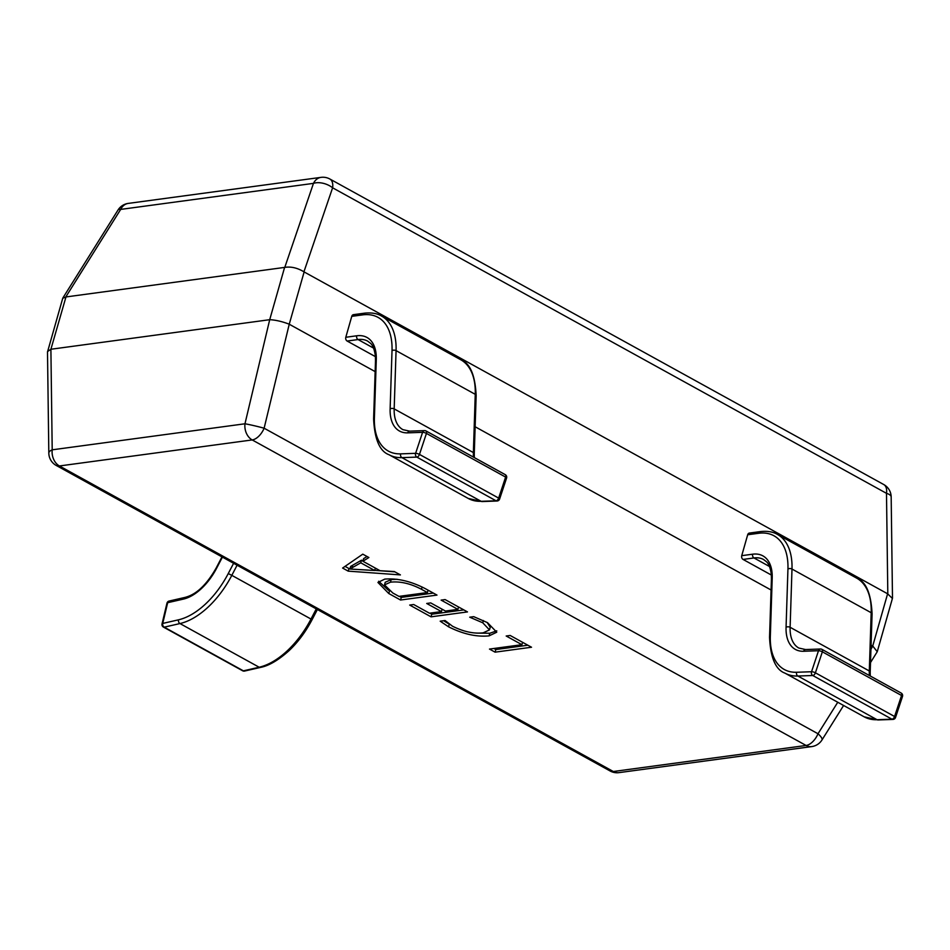 <?xml version="1.0" encoding="UTF-8"?>
<svg xmlns="http://www.w3.org/2000/svg" width="950" height="950" viewBox="0 0 950 950"><rect width="100%" height="100%" fill="white"/><g stroke="black" fill="none" stroke-linecap="round" stroke-linejoin="round"><path stroke-width="1.43" d="M469.728 617.191L473.729 616.657L487.528 622.666L496.743 632.213L489.084 635.871C476.532 637.106 463.018 634.078 448.543 626.798L440.183 621.181L445.063 620.528L452.497 626.228C463.6 631.726 473.824 633.935 483.206 632.831L489.476 629.898L482.754 622.784L469.728 617.191M425.659 588.846L436.988 595.092L400.556 600.02L388.787 593.524L377.934 582.457L384.762 579.108C397.706 578.099 411.338 581.341 425.659 588.846M342.606 568.053L362.781 554.159L368.885 557.519L362.876 561.236L380.095 570.724L394.298 571.544L400.401 574.904L348.199 571.14L342.606 568.053M441.121 600.115L445.122 599.581L467.483 611.919L431.051 616.835L409.699 605.067L413.701 604.521L429.459 613.213L441.453 611.586L426.716 603.464L430.718 602.918L445.455 611.052L457.9 609.366L441.121 600.115M506.184 636.001L510.174 635.467L531.525 647.235L495.081 652.163L489.499 649.076L521.93 644.694L506.184 636.001M51.062 349.232L269.705 319.699L284.596 267.413L65.966 296.946L50.896 349.267L52.203 449.825L244.969 423.783A14.333 0.724 13.5 0 1 264.124 428.213L818.009 733.756A14.333 3.8 32.1 0 1 821.952 740.002L843.6 705.482M871.067 645.169L872.717 646.071L887.609 593.786L304.131 271.938L289.239 324.223L375.143 371.604M475.142 426.764L771.079 590.009M289.239 324.223L264.124 428.213A14.333 7.992 -61.1 0 1 252.201 439.933L59.422 465.963L613.32 771.507L806.087 745.465L252.201 439.933A14.333 10.996 82.3 0 1 244.969 423.783L269.705 319.699M870.936 649.349L872.717 646.071M284.596 267.413L284.786 267.377C291.021 266.404 297.397 267.876 303.929 271.807L304.131 271.938M48.818 453.079A14.333 14.333 0 0 0 56.228 465.452A14.333 7.992 -61.1 0 0 59.422 465.963A14.333 10.996 -97.7 0 1 52.203 449.825A14.333 4.952 -0.7 0 0 48.818 453.079L47.5 352.011L62.736 298.276L65.966 296.946M887.609 593.786L892.418 598.452L877.242 651.724L870.509 662.566M872.908 646.202L877.242 651.724M47.559 351.548L50.896 349.267M887.811 593.881L886.492 493.335A14.333 4.952 -0.7 0 1 891.171 496.921L892.489 597.989M269.883 319.687C275.738 320.031 282.126 321.504 289.026 324.116M62.878 297.956L118.026 209.998A14.333 3.8 32.1 0 1 120.686 209.404L65.787 296.958M284.786 267.377L313.464 183.374A14.333 8.027 18.8 0 1 332.607 187.803L303.929 271.807M367.044 556.51L363.624 558.612L362.876 561.236M394.832 571.841L374.728 570.38M350.016 568.599L348.947 568.528L348.199 571.14M348.947 568.528L345.052 566.378M362.947 560.987L361.499 560.191L350.645 566.402L349.897 569.026L374.692 570.499L360.751 562.804L349.897 569.026M375.369 568.124L374.692 570.499M361.499 560.191L360.751 562.804M352.557 565.701L351.809 568.326M433.331 593.073L401.292 597.396L400.556 600.02M401.292 597.396L399.368 596.339M389.5 591.019L388.787 593.524M388.443 590.294L378.67 581.258M397.088 579.274L391.21 579.571L385.225 582.267L384.489 584.879L392.813 593.002L398.964 596.386L427.405 592.551L421.479 589.285C410.471 583.502 400.128 581.139 390.462 582.184L384.489 584.879M391.21 579.571L390.462 582.184M422.133 587.005L421.479 589.285M428.082 590.176L427.405 592.551M463.826 609.9L431.787 614.222L431.051 616.835M431.787 614.222L429.863 613.154M442.13 609.223L441.453 611.586M458.577 607.003L457.9 609.366M496.755 630.812L489.832 633.258L489.084 635.871M489.832 633.258L476.662 633.104M449.267 624.257L448.543 626.798M448.59 623.782L443.614 620.718M489.476 629.898L490.224 627.285L487.124 622.44M483.396 620.528L482.754 622.784M527.867 645.216L495.829 649.551L495.081 652.163M495.829 649.551L493.905 648.482M522.607 642.319L521.93 644.694M351.761 316.35L345.8 337.274L356.725 335.789A45.861 25.567 118.9 0 1 376.283 359.622L374.395 417.869A68.792 38.344 -61.1 0 0 400.722 453.863L415.613 453.328L422.584 432.321L407.681 432.856A45.861 25.567 118.9 0 1 390.129 408.868L392.017 350.609A68.792 38.344 -61.1 0 0 362.686 314.878L351.761 316.35A2.862 2.197 -97.7 0 1 353.459 314.664L364.384 313.191A2.862 2.197 82.3 0 0 362.686 314.878M376.283 359.622A2.862 1.603 1.9 0 0 375.499 360.679L375.392 356.096C374.466 349.434 372.816 345.147 370.417 343.235L367.662 341.121A42.999 23.964 -61.1 0 0 358.067 339.554L347.142 341.038L375.428 356.642M347.142 341.038A2.862 2.197 -97.7 0 1 345.8 337.274M499.605 499.059A2.862 0.748 -161.7 0 0 498.655 498.097A2.862 1.603 -61.1 0 1 496.019 500.781L416.836 457.104L401.933 457.639L481.128 501.315L496.019 500.781A2.862 2.256 88 0 0 496.992 501.018A2.862 2.862 0 0 0 499.605 499.059L506.576 478.064A2.862 0.748 -161.7 0 0 505.614 477.09L426.431 433.414A2.862 0.748 -161.7 0 0 422.584 432.321A2.862 2.256 88 0 1 424.555 430.611A2.862 2.256 88 0 1 425.529 430.849A2.862 1.603 -61.1 0 1 426.051 430.968A2.862 2.862 0 0 0 424.555 430.611L409.664 431.146A2.862 2.256 88 0 0 407.681 432.856M419.473 454.409A2.862 0.748 -161.7 0 0 415.613 453.328A2.862 2.256 -92 0 0 416.836 457.104A2.862 1.603 -61.1 0 0 416.955 457.093A2.862 1.603 -61.1 0 0 419.473 454.409L498.655 498.097L505.614 477.09A2.862 1.603 -61.1 0 0 505.673 476.912A2.862 1.603 -61.1 0 0 505.234 474.644L426.051 430.968A2.862 1.603 -61.1 0 1 426.491 433.236A2.862 1.603 -61.1 0 1 426.431 433.414L419.473 454.409M747.686 534.755L741.736 555.667L752.661 554.194A45.861 25.567 118.9 0 1 772.207 578.016L770.331 636.274A68.792 38.344 -61.1 0 0 796.646 672.268L811.549 671.733L818.508 650.726L803.617 651.261A45.861 25.567 118.9 0 1 786.066 627.261L787.942 569.014A68.792 38.344 -61.1 0 0 758.611 533.283L747.686 534.755A2.862 2.197 -97.7 0 1 749.384 533.069L760.309 531.596A2.862 2.197 82.3 0 0 758.611 533.283M772.207 578.016A2.862 1.603 1.9 0 0 771.424 579.072L771.317 574.489C770.403 567.827 768.74 563.552 766.353 561.64L763.598 559.526A42.999 23.964 -61.1 0 0 753.991 557.959L743.066 559.431L771.364 575.047M743.066 559.431A2.862 2.197 -97.7 0 1 741.736 555.667M895.541 717.464A2.862 0.748 -161.7 0 0 894.579 716.502A2.862 1.603 -61.1 0 1 891.943 719.186L812.761 675.509L797.869 676.032L877.052 719.72L891.943 719.186A2.862 2.256 88 0 0 892.917 719.423A2.862 2.862 0 0 0 895.541 717.464L902.5 696.457A2.862 0.748 -161.7 0 0 901.55 695.495L822.356 651.819A2.862 0.748 -161.7 0 0 818.508 650.726A2.862 2.256 88 0 1 820.491 649.016A2.862 2.256 88 0 1 821.465 649.254A2.862 1.603 -61.1 0 1 821.976 649.373A2.862 2.862 0 0 0 820.491 649.016L805.588 649.551A2.862 2.256 88 0 0 803.617 651.261M815.397 672.814A2.862 0.748 -161.7 0 0 811.549 671.733A2.862 2.256 -92 0 0 812.761 675.509A2.862 1.603 -61.1 0 0 812.891 675.498A2.862 1.603 -61.1 0 0 815.397 672.814L894.579 716.502L901.55 695.495A2.862 1.603 -61.1 0 0 901.597 695.317A2.862 1.603 -61.1 0 0 901.158 693.049L821.976 649.373A2.862 1.603 -61.1 0 1 822.415 651.629A2.862 1.603 -61.1 0 1 822.356 651.819L815.397 672.814M222.407 557.116L216.612 568.242A45.861 25.567 118.9 0 1 183.433 599.094L167.663 602.704A2.862 1.057 -166.6 0 0 166.963 603.191A2.862 2.862 0 0 1 169.112 601.053A2.862 2.126 -102.9 0 0 167.663 602.704L162.735 623.426A2.862 1.057 -166.6 0 0 162.034 623.913L166.963 603.191M56.228 465.452L610.114 770.984A14.333 14.333 0 0 0 618.961 772.635L811.727 746.593A14.333 10.996 82.3 0 1 806.087 745.465A14.333 7.992 -61.1 0 0 818.009 733.756L837.758 702.264M891.171 496.921A14.333 14.333 0 0 0 883.761 484.548A14.333 7.992 -61.1 0 1 886.492 493.335L332.607 187.803A14.333 7.992 -61.1 0 0 329.864 179.016A14.333 14.333 0 0 0 321.029 177.365A14.333 10.996 -97.7 0 0 313.464 183.374L120.686 209.404A14.333 10.996 82.3 0 1 128.25 203.407A14.333 14.333 0 0 0 118.026 209.998M618.961 772.635A14.333 10.996 -97.7 0 1 613.32 771.507A14.333 7.992 -61.1 0 1 610.114 770.984M400.722 453.863A2.862 2.256 -92 0 0 401.933 457.639A71.666 39.947 118.9 0 1 389.072 454.753L468.255 498.441A71.666 39.947 -61.1 0 0 481.128 501.315A2.862 2.256 88 0 0 482.089 501.553L468.255 498.441M473.48 457.128A42.999 23.964 118.9 0 1 473.373 452.568L394.179 408.892A42.999 23.964 -61.1 0 0 402.919 429.661L409.664 431.146M476.152 395.532A2.862 1.603 -178.1 0 0 475.249 394.321A71.666 39.947 -61.1 0 0 460.691 359.706C470.012 363.078 475.166 375.024 476.152 395.532L474.264 453.791A2.862 1.603 -178.1 0 0 473.373 452.568L475.249 394.321L396.067 350.633L394.179 408.892A2.862 1.603 -178.1 0 0 390.129 408.868M356.725 335.789A2.862 2.197 -97.7 0 0 358.067 339.554L373.54 348.092M364.384 313.191C371.343 312.431 377.055 313.369 381.508 316.029A71.666 39.947 118.9 0 1 396.067 350.633A2.862 1.603 -178.1 0 0 392.017 350.609M375.499 360.679L373.611 418.926A2.862 1.603 1.9 0 1 374.395 417.869M796.646 672.268A2.862 2.256 -92 0 0 797.869 676.032A71.666 39.947 118.9 0 1 784.997 673.158L864.191 716.834A71.666 39.947 -61.1 0 0 877.052 719.72A2.862 2.256 88 0 0 878.026 719.957L864.191 716.834M869.404 675.533A42.999 23.964 118.9 0 1 869.297 670.973L790.115 627.285A42.999 23.964 -61.1 0 0 798.843 648.054L805.588 649.551M872.076 613.938A2.862 1.603 -178.1 0 0 871.186 612.726A71.666 39.947 -61.1 0 0 856.627 578.111C865.949 581.483 871.102 593.429 872.076 613.938L870.2 672.184A2.862 1.603 -178.1 0 0 869.297 670.973L871.186 612.726L791.991 569.038L790.115 627.285A2.862 1.603 -178.1 0 0 786.066 627.261M752.661 554.194A2.862 2.197 -97.7 0 0 753.991 557.959L769.476 566.497M760.309 531.596C767.279 530.836 772.979 531.774 777.432 534.423A71.666 39.947 118.9 0 1 791.991 569.038A2.862 1.603 -178.1 0 0 787.942 569.014M771.424 579.072L769.547 637.331A2.862 1.603 1.9 0 1 770.331 636.274M244.649 671.044L260.419 667.434A2.862 2.126 77.1 0 1 259.16 667.232A71.666 39.947 -61.1 0 0 310.994 619.044L231.812 575.356A71.666 39.947 118.9 0 1 179.977 623.556L259.16 667.232L243.39 670.842A2.862 1.603 118.9 0 1 243.259 670.866A2.862 1.603 118.9 0 1 242.618 670.771L163.436 627.083A2.862 1.603 118.9 0 0 164.208 627.166L243.39 670.842A2.862 2.126 77.1 0 0 244.649 671.044A2.862 2.862 0 0 1 242.618 670.771M178.505 619.816A2.862 2.126 -102.9 0 0 179.977 623.556L164.208 627.166A2.862 2.126 -102.9 0 1 162.735 623.426L178.505 619.816A68.792 38.344 -61.1 0 0 228.261 573.551L233.605 563.291M260.419 667.434C268.862 665.819 278.433 660.191 289.132 650.584C298.015 642.153 305.662 631.869 312.075 619.697L310.994 619.044L316.279 608.891M237.084 565.214L231.812 575.356L228.261 573.551M216.612 568.242L216.149 568.064C203.205 590.864 191.425 595.745 184.882 597.443L169.112 601.053M183.433 599.094A2.862 2.126 -102.9 0 1 184.882 597.443M811.727 746.593A14.333 14.333 0 0 0 821.952 740.002M329.864 179.016L883.761 484.548M128.25 203.407L321.029 177.365M381.508 316.029L460.691 359.706M474.264 453.791L474.323 457.591M506.576 478.064A2.862 2.862 0 0 0 505.234 474.644M482.089 501.553L496.992 501.018M373.611 418.926C374.597 439.434 379.751 451.369 389.072 454.753M777.432 534.423L856.627 578.111M870.2 672.184L870.248 675.996M902.5 696.457A2.862 2.862 0 0 0 901.158 693.049M878.026 719.957L892.917 719.423M769.547 637.331C770.521 657.828 775.675 669.774 784.997 673.158M221.979 556.878L216.149 568.064M162.034 623.913A2.862 2.862 0 0 0 163.436 627.083M317.383 609.508L312.075 619.697"/></g></svg>
